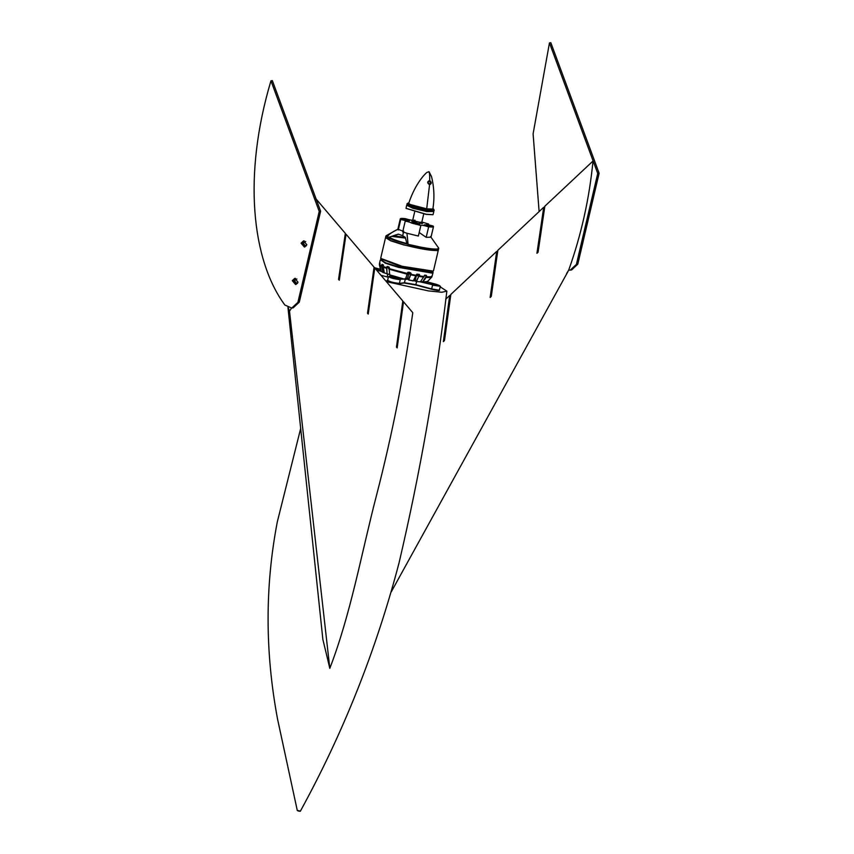 <?xml version="1.0" encoding="UTF-8"?>
<svg xmlns="http://www.w3.org/2000/svg" width="854" height="854" viewBox="0 0 854 854"><rect width="100%" height="100%" fill="white"/><g stroke="black" fill="none" stroke-linecap="round" stroke-linejoin="round"><path stroke-width="1.28" d="M430.576 236.494L430.992 237.209L426.189 237.327L428.655 226.822C432.818 227.26 434.28 226.983 433.042 225.99C427.149 224.613 425.676 223.972 428.633 224.047L426.851 224.047M403.728 231.178L402.682 235.683L405.287 237.359L406.899 243.561L408.084 244.319C398.028 241.757 391.132 239.472 387.374 237.476L387.353 237.455C387.289 235.49 390.801 232.747 397.879 229.235L398.295 229.95L400.761 219.446C406.653 220.823 408.116 221.474 405.159 221.389L402.704 231.893L406.942 233.238L408.084 244.319L421.043 247.18C429.156 248.706 434.643 249.304 437.483 248.994L438.625 248.012L430.992 237.209M397.879 229.235L402.885 231.103M397.836 229.331L400.291 218.827L400.761 219.446C399.512 218.453 400.974 218.176 405.148 218.613C410.24 220.14 412.856 220.578 412.973 219.905M440.312 286.912L446.845 291.171L441.774 292.26L428.377 290.894L386.382 281.639M388.164 280.785C389.52 282.055 393.118 283.026 398.946 283.688L404.017 282.994L415.898 285.022L431.708 289.282L439.031 290.243M388.346 277.262L380.959 275.266M380.831 258.837L399.01 265.807L433.149 271.113M432.999 271.209L431.569 272.597L398.797 267.003L385.762 262.872L380.735 259.797M406.984 204.672L408.703 205.793L427 210.628L433.8 210.959M385.57 237.487L390.662 240.636L403.889 244.82C419.581 248.834 430.662 250.734 437.131 250.5L438.39 249.912L438.732 248.45M424.822 275.116L423.894 276.696L424.929 275.426L426.146 275.842L425.965 276.632L422.378 282.29L427.288 281.905L436.223 284.318C442.02 286.346 440.867 286.506 432.764 284.788L420.296 281.873M435.647 284.393C439.511 285.748 438.742 285.855 433.341 284.702C429.477 283.357 430.245 283.25 435.647 284.393L438.23 285.482M433.341 284.702L430.736 283.72M406.194 277.87L408.981 280.165L413.507 280.763L416.154 275.885L410.4 274.764L408.735 279.792L407.518 278.361L408.874 272.458L407.732 278.703L406.109 278.126M392.082 275.895L405.383 279.386L389.744 274.871L392.082 275.895L389.21 276.29C390.577 277.561 394.174 278.521 399.992 279.194L402.864 278.799M395.765 277.582C399.629 278.938 398.861 279.044 393.448 277.892C389.584 276.547 390.353 276.44 395.765 277.582L398.348 278.66M393.448 277.892L390.844 276.899M374.031 267.814L377.863 269.202L375.675 269.053M422.549 281.799L420.52 281.649M389.712 274.582L384.311 272.896L383.179 266.416L386.552 267.729L387.086 273.974L386.745 266.907L387.3 266.469L389.093 267.078L389.221 268.636L407.294 273.504L407.112 274.187L389.146 269.202L389.744 274.871L389.146 269.202M384.311 272.896L387.502 273.846M384.279 272.757L383.062 272.543L381.909 266.395L382.09 264.366L383.211 264.879L383.179 266.416M381.29 271.294L383.062 272.543L381.29 271.294L379.87 265.391L381.503 266.395L383.03 272.02M408.735 279.792L413.176 280.977L416.571 274.486L419.282 274.38L419.463 275.874L423.904 276.504L420.392 281.831L416.41 281.532L420.392 281.831M416.421 281.009L419.068 275.735L416.41 281.532L413.742 280.528M320.624 211.205L299.306 302.124L297.918 302.316L291.78 308.059L284.894 305.059C251.567 259.936 242.824 174.803 270.964 80.82L319.236 211.397L320.624 211.205L272.351 80.639L270.964 80.82M291.812 308.048L293.157 307.867L299.306 302.124M597.736 173.458L599.124 173.266L577.795 264.185L576.407 264.377L597.736 173.458L549.464 42.892L533.099 133.864L539.12 211.589M445.735 299.21L449.695 295.495L443.354 341.621L444.486 340.543L450.848 294.416L496.708 251.386L490.143 297.459L491.285 296.381L497.85 250.307L543.71 207.276L536.942 253.296L538.084 252.218L544.852 206.198L593.007 161.022C589.356 198.587 581.243 234.967 568.689 270.152L566.618 273.515M576.407 264.377L570.269 270.12L568.689 270.152M296.263 284.339L293.68 280.486L295.452 278.372M297.512 283.368L296.872 283.571L294.395 280.678L296.914 278.98M305.059 246.849L302.476 242.995L304.248 240.871M306.308 245.877L305.657 246.069L303.191 243.187L305.711 241.479M291.588 307.91L289.517 311.262L288.246 307.643M298.345 810.98C300.512 811.428 300.821 811.396 299.274 810.852C297.107 810.393 296.797 810.435 298.345 810.98M402.554 304.355L403.515 301.782L412.781 312.692C404.134 374.426 392.007 435.476 376.379 495.822C361.274 554.032 350.909 613.492 329.815 668.351L322.865 639.422L287.958 307.515M544.852 206.198L543.528 209.572M497.85 250.307L496.526 253.809M449.514 297.982L450.848 294.416M289.517 311.262L329.815 668.351M345.069 236.665L346.041 234.209L339.273 280.219L338.558 279.397L345.336 233.377L315.905 198.768M373.817 270.537L374.778 267.996L368.213 314.069L367.508 313.237L374.073 267.174L346.041 234.209M403.515 301.782L397.163 347.909L396.459 347.087L402.81 300.96L374.778 267.996M298.046 282.226L295.591 284.521L292.292 280.678L294.747 278.383L298.046 282.226M306.842 244.724L304.376 247.03L301.088 243.176L303.544 240.881L306.842 244.724M297.918 302.316L319.236 211.397M599.124 173.266L550.841 42.7L549.464 42.892M571.614 269.939L577.795 264.185M407.294 205.024L412.557 207.97L426.84 211.354L433.373 211.141M433.683 211.536L426.872 211.568L412.962 208.301L406.75 205.28M433.789 211.813L433.031 214.664L426.231 214.258L406.034 208.323L406.611 205.462M432.925 214.717L426.125 214.375L406.109 208.419M408.063 203.071L407.006 203.786L408.746 205.013L427.256 209.913L434.174 210.159L433.554 209.049L427.064 208.995L409.578 204.373L408.063 203.071L408.82 202.9M434.046 210.724L427.117 210.511L408.607 205.622L406.91 204.576L407.006 203.786M432.946 208.557L433.554 209.049M426.69 208.835L432.85 209.049C434.633 198.181 434.184 187.336 431.494 176.511L429.082 171.782L426.989 172.38C425.121 173.661 415.3 183.482 408.692 203.391L410.24 204.49L426.69 208.835L429.562 184.763L427.929 182.436L429.359 181.048L430.565 182.873L429.124 184.293M429.637 181.133L429.701 180.525C427.128 181.528 427.075 182.948 429.562 184.763C431.782 183.717 431.825 182.308 429.701 180.525C429.786 175.145 429.509 172.209 428.857 171.729L428.772 171.686M429.306 226.513C432.017 226.652 430.907 226.161 425.975 225.04L424.267 224.954M407.753 220.706C410.454 220.844 409.344 220.353 404.412 219.232L402.704 219.136M407.86 220.588C402.704 219.414 401.551 218.902 404.38 219.051C409.525 220.215 410.689 220.727 407.86 220.588L409.621 220.695M402.586 219.04L404.38 219.051M410.849 222.734L412.557 222.83C417.489 223.951 418.599 224.431 415.887 224.292M415.994 224.175C410.849 223.011 409.696 222.499 412.525 222.648C417.67 223.812 418.823 224.324 415.994 224.175L417.777 224.282M410.731 222.638L412.525 222.648M429.423 226.395C424.267 225.221 423.114 224.709 425.943 224.858C431.089 226.032 432.252 226.545 429.423 226.395L431.185 226.502M424.15 224.858L425.943 224.858M421.844 221.997L428.633 224.047L428.452 224.837M421.759 222.873L423.05 222.905L421.791 222.232L422.218 223.673L419.399 222.659M421.759 222.403L422.901 222.947M406.952 221.399L420.83 225.541L418.364 236.035L406.942 233.238M419.186 232.534L426.189 237.327M428.655 226.822C423.552 225.296 420.947 224.869 420.83 225.541L420.51 225.253M431.035 237.113L433.501 226.62L433.042 225.99M393.406 235.661L405.33 237.487M391.41 236.355L405.522 238.095M387.011 236.729L385.912 236.024M387.353 237.455L389.68 237.017C390.577 238.533 396.32 240.711 406.899 243.561M389.68 237.017L398.306 234.124L402.682 235.683M398.669 234.231L394.836 235.192M403.696 237.273L405.372 237.615M380.671 258.356L403.974 266.95L432.241 271.348L433.501 270.761L438.358 249.987M385.549 237.604L390.63 240.785L403.857 244.97L437.099 250.649L438.358 250.062M432.967 272.063L431.836 273.066L398.594 267.398L385.367 263.203L380.553 259.776M423.904 276.504L424.662 275.148L426.327 275.319L426.37 276.76L430.96 276.824L432.177 275.97M426.829 282.194L431.793 277.07L433.095 272.49M416.464 274.913L417.98 275.607M418.385 275.031L416.645 274.433M410.422 274.219L409.194 272.778L410.753 273.355L410.326 272.746M408.81 273.002L409.258 272.18L408.81 273.002L410.08 274.476L410.55 273.109M408.842 279.6L410.902 274.283L416.229 275.33L417.104 274.017M389.178 268.743L388.186 267.515M383.168 267.163L386.937 268.444M380.083 263.427L379.87 264.644L381.909 266.395M380.265 260.096L379.379 263.929M383.585 265.188L382.09 264.366M383.329 272.319L384.225 272.479M407.764 272.704L407.294 273.504L408.137 272.479L410.646 272.757L410.4 274.764M416.176 281.169L415.172 280.71L416.442 275.308L417.713 275.895L418.3 274.251M418.492 274.593L419.068 275.735M383.393 265.21L382.282 264.697M408.137 272.479L410.646 272.757M379.752 264.868L380.809 270.665M381.14 270.643L381.3 271.22M388.26 267.676L389.381 267.772M389.349 267.686L388.26 267.281M388.527 268.316L389.232 268.391M407.112 274.187L405.522 279.13L407.112 274.187M388.581 268.679L388.292 267.121L387.438 266.768L389.21 267.377L389.2 268.54M387.716 274.123L389.68 274.326M411.094 273.461L410.571 274.145M405.383 279.386L408.084 279.119M407.401 274.123L407.571 273.493M419.068 274.604L416.923 274.241M419.282 274.38L419.656 275.052M418.844 276.344L423.616 277.176M425.965 276.632L425.698 277.24M431.846 276.643C432.135 277.507 430.213 277.763 426.082 277.433L422.858 282.087L427.929 281.393M386.979 267.793L386.745 266.907M416.848 274.294L418.439 274.839M426.327 275.319L426.562 275.938M426.039 275.532L424.395 275.362M422.196 281.948L420.67 281.425M407.497 272.682L408.223 272.234M381.717 264.836L381.919 265.733M416.325 275.255L415.065 280.656L413.87 280.283M416.154 275.885L416.378 275.276M491.285 296.381L490.377 296.135M538.084 252.218L537.177 251.973M444.486 340.543L443.578 340.298M431.836 273.066L431.846 271.401M423.819 282.375L432.764 284.788M405.074 278.5L407.614 278.617M380.478 269.298L374.041 267.601L380.478 269.298M376.07 269.512L380.884 270.814M411.874 221.165L419.858 224.026L419.399 222.648M415.033 220.236C411.414 220.054 412.898 220.706 419.474 222.2L421.78 222.286L423.733 213.948M437.131 250.5L437.483 248.994M416.741 280.913L415.866 284.67L404.465 282.717L405.351 278.97M376.561 270.088L381.386 271.391M387.118 276.92L387.716 274.38M389.21 276.29L388.773 276.568C390.214 277.924 394.057 278.959 400.27 279.664L399.384 283.411C393.171 282.706 389.339 281.671 387.887 280.315M399.992 279.194L404.241 279.119M404.465 282.717L399.384 283.411M431.676 288.93L439.276 290.221L440.44 286.336L432.562 285.172L431.676 288.93L415.866 284.67L404.166 283.005L399.085 283.699C397.174 284.275 383.884 280.272 387.599 280.443L388.485 276.696L392.029 275.874M427.523 281.969L436.234 284.318L440.45 286.325M415.866 284.67L431.697 289.282C437.195 290.595 439.821 290.862 439.564 290.093M380.735 259.808L380.927 258.997M446.845 291.171C435.892 383.104 419.944 473.714 399.021 562.978C376.166 650.14 343.255 732.903 300.32 811.268M391.249 591.875L568.038 271.412M300.683 428.452L277.315 521.847C264.943 586.25 265.007 651.954 277.529 718.972L297.299 810.563M570.269 270.12L571.657 269.928M434.174 210.159L434.035 210.757M414.041 221.442L411.713 221.207L412.728 220.161L414.681 211.824M385.56 237.529L385.901 236.056M397.857 229.214L386.189 235.704M380.671 258.378L385.528 237.679M380.82 270.718L379.389 264.772"/></g></svg>
